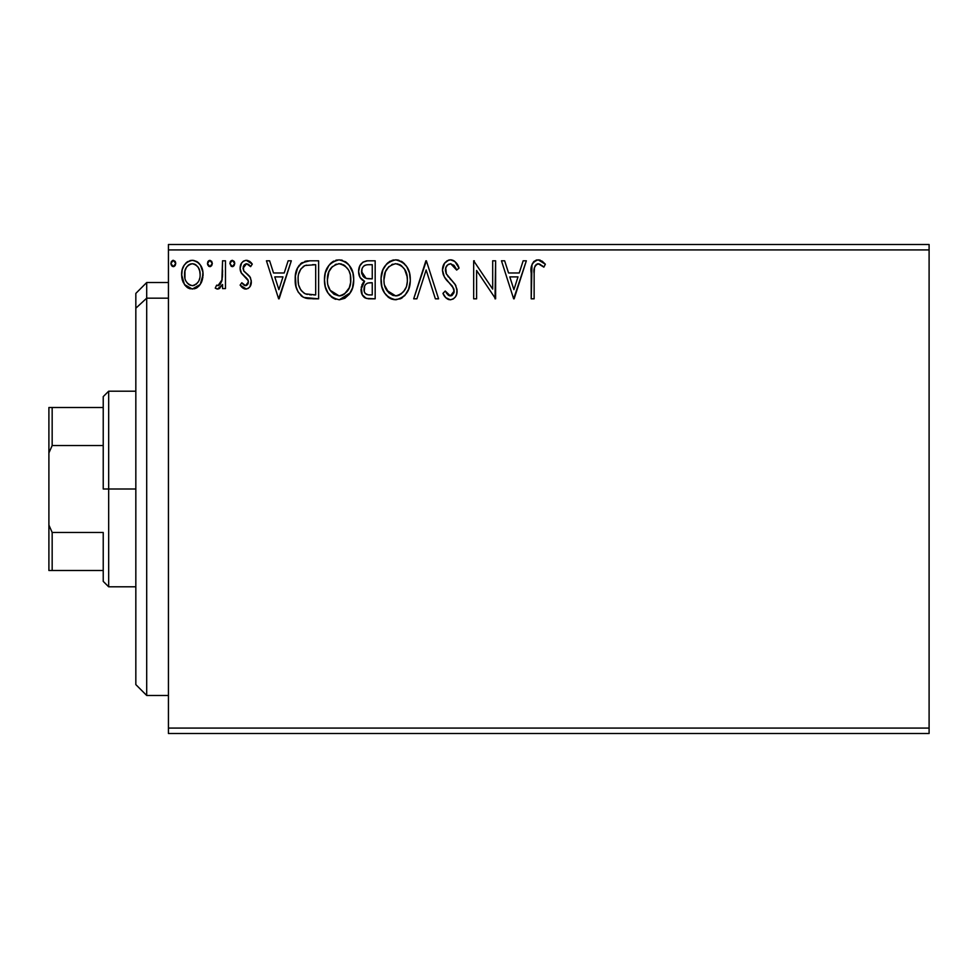 <?xml version="1.0" encoding="UTF-8"?>
<svg xmlns="http://www.w3.org/2000/svg" width="978" height="978" viewBox="0 0 978 978"><rect width="100%" height="100%" fill="white"/><g stroke="black" fill="none" stroke-linecap="round" stroke-linejoin="round"><path stroke-width="1.47" d="M168.436 733.5L929.1 733.5L168.436 733.5L168.436 249.928L929.1 249.928L929.1 728.072L168.436 728.072L168.436 733.5M929.1 244.5L168.436 244.5L168.436 728.072L929.1 728.072L929.1 733.5L929.1 249.928L168.436 249.928L168.436 244.5L929.1 244.5L929.1 249.928L929.1 244.5M200.209 284.476L202.385 279.769L202.898 272.141L200.441 265.185L197.03 261.627L192.324 260.307L187.605 261.639L184.206 265.197L182.214 269.708L181.639 275.93L183.155 282.226L185.942 286.346L189.964 288.767L194.671 288.767L198.705 286.322L200.209 284.488L203.057 274.622C203.131 266.725 199.549 261.957 192.324 260.307C185.099 261.97 181.517 266.737 181.602 274.622L184.439 284.5L192.324 289.085L200.209 284.476M222.556 260.796L225.478 260.796L222.556 260.796L221.884 280.625L220.356 284.182L218.436 285.613L216.639 285.173L215.246 288.131L217.165 289.048L219.206 288.632L222.556 284.5L222.556 288.596L225.478 288.596L225.478 260.796L225.478 288.596L225.478 260.796L222.556 260.796L222.104 279.684L217.947 285.674L216.639 285.173L215.246 288.131L217.471 289.085L222.556 284.5L222.556 288.596L225.478 288.596L222.556 288.596M245.759 289.085L248.192 288.424L250.001 286.652L251.273 280.686L249.696 276.395L243.73 270.845L243.253 266.639L244.476 264.622L246.615 263.73L248.962 264.683L250.625 266.652L252.3 264.072L249.781 261.395L246.285 260.307L243.608 261.04L241.615 263.009L240.111 268.339L241.419 273.217L248.216 280.625L248.229 283.204L246.798 285.295L244.39 285.368L241.823 282.74L240.111 285.124L242.507 287.764L245.759 289.085C249.537 288.302 251.395 285.869 251.322 281.786L250.392 277.507L243.73 270.845L243.033 268.192L246.615 263.73L250.625 266.652L252.3 264.072L246.285 260.307C242.141 261.199 240.087 263.877 240.111 268.339L241.077 272.642L247.703 279.402L248.4 281.933L245.576 285.674L241.823 282.74L240.111 285.124L246.395 289.048M309.781 260.796L301.774 262.813L297.605 267.972L295.38 275.992L296.041 286.664L298.18 292.055L303.217 297.153L308.253 298.596L318.62 298.828L318.62 260.796L309.781 260.796C299.635 262.177 294.769 268.363 295.209 279.341C294.769 287.141 297.63 293.18 303.803 297.459L318.62 298.828L318.62 260.796L318.62 298.828L312.862 298.828M362.887 262.165L367.569 260.796L375.173 260.796L366.591 260.845L362.924 262.141L359.818 265.882L358.596 271.591L360.051 277.434L364.598 281.322L361.237 287.129L362.215 294.745L366.163 298.363L375.173 298.828L375.173 260.796L375.173 298.828L375.173 260.796L367.569 260.796C361.628 261.713 358.633 265.319 358.596 271.591C358.571 276.138 360.564 279.378 364.598 281.322L361.041 289.415C361.09 295.405 364.012 298.547 369.794 298.828L375.173 298.828L369.794 298.828M416.885 298.828L413.694 298.828L425.895 260.796L413.694 298.828L416.885 298.828L426.139 269.977L435.381 298.828L438.572 298.828L426.371 260.796L438.572 298.828L426.371 260.796L413.694 298.828L416.885 298.828L426.139 269.977L435.381 298.828L438.572 298.828L435.381 298.828M492.692 260.796L492.692 289.097L473.67 260.796L473.67 298.828L476.604 298.828L476.604 270.466L495.614 298.828L495.614 260.796L492.692 260.796L495.614 260.796L492.692 260.796L492.692 289.097L473.67 260.796L473.67 298.828L476.604 298.828L476.604 270.466L495.614 298.828L495.614 260.796L495.002 298.828M534.135 273.534L534.465 267.666L536.262 264.427L539.196 263.877L543.866 267.141L545.357 264.219L542.228 261.199L538.169 259.83L534.245 261.199L531.971 264.72L531.213 298.828L534.135 298.828L534.135 273.534C533.255 268.877 534.611 265.6 538.193 263.73L543.866 267.141L545.357 264.219L538.169 259.83C532.362 261.798 530.039 266.248 531.213 273.155L531.213 298.828L534.135 298.828L534.147 272.055M523.157 260.796L526.335 260.796L514.147 298.828L526.335 260.796L523.157 260.796L519.245 272.984L508.56 272.984L504.648 260.796L501.469 260.796L513.658 298.828L526.335 260.796L523.157 260.796L519.245 272.984L508.56 272.984L504.648 260.796L501.469 260.796L513.658 298.828L501.469 260.796L504.648 260.796M450.503 259.83L447.068 260.784L444.501 263.302L442.472 270.124L444.354 276.884L453.719 288.486L453.951 292.789L451.983 295.503L448.572 295.417L445.247 291.028L442.961 293.376L445.785 297.667L450.296 299.806L453.254 298.975L455.467 296.835L456.714 293.999L457.007 289.427L454.99 284.207L446.359 273.901L445.724 267.886L447.533 264.965L450.711 263.73L454.501 266.028L456.665 270.062L459.049 268.131L454.868 261.468L450.503 259.83C445.198 260.979 442.521 264.415 442.472 270.124C442.887 275.014 444.99 279.109 448.792 282.397L452.398 286.175L454.171 291.089L450.345 295.906L445.247 291.028L442.961 293.376C444.305 296.957 446.75 299.109 450.296 299.806C454.88 298.828 457.142 295.857 457.093 290.931L455.601 285.148L446.359 273.901L445.393 270.172C445.455 266.505 447.227 264.353 450.711 263.73L456.665 270.062L459.049 268.131C457.777 263.485 454.929 260.723 450.503 259.83L451.286 259.867M410.283 279.647C410.418 268.816 405.528 262.214 395.613 259.83C385.699 262.3 380.845 268.962 381.029 279.83C380.833 290.808 385.772 297.459 395.846 299.806C405.687 297.214 410.503 290.503 410.283 279.647L409.464 272.886L406.75 266.652L402.068 261.737L396.469 259.855L392.227 260.319L386.579 264.036L382.924 269.794L381.078 278.119L381.836 286.664L384.55 292.984L389.293 297.923L394.122 299.696L400.491 298.779L404.843 295.503L408.584 289.231L410.234 281.358M353.718 279.647L352.899 272.886L349.195 265.258L345.503 261.737L339.048 259.83L332.593 261.786L328.926 265.356L325.271 273.045L324.464 279.83L325.271 286.664L327.997 292.984L332.74 297.923L339.28 299.806L344.831 298.302L349.366 294.182L352.508 287.85L353.718 279.659C353.865 268.816 348.963 262.214 339.048 259.83C329.146 262.3 324.28 268.962 324.464 279.83C324.28 290.808 329.207 297.459 339.28 299.806C349.122 297.214 353.938 290.503 353.718 279.647M288.131 260.796L291.31 260.796L279.121 298.828L291.31 260.796L288.131 260.796L284.219 272.984L273.534 272.984L269.622 260.796L266.444 260.796L278.632 298.828L291.31 260.796L288.131 260.796L284.219 272.984L273.534 272.984L269.622 260.796L266.444 260.796L278.632 298.828L266.444 260.796L269.622 260.796M234.744 263.485L234.145 261.383L232.312 260.307L230.478 261.395L229.867 263.485L231.26 266.358L232.862 266.578L234.145 265.576L234.744 263.485L232.312 260.307L229.867 263.485L232.312 266.652L234.744 263.485M212.324 263.485L211.713 261.383L209.879 260.307L208.057 261.395L207.446 263.485L208.827 266.358L210.429 266.578L211.713 265.576L212.324 263.485L209.879 260.307L207.446 263.485L209.879 266.652L212.324 263.485M175.747 263.485L175.148 261.383L173.314 260.307L171.48 261.395L170.869 263.485L172.25 266.358L173.852 266.578L175.148 265.576L175.747 263.485L173.314 260.307L170.869 263.485L173.314 266.652L175.747 263.485M534.135 298.828L531.213 298.828M531.225 271.309L531.298 269.488M531.311 269.292L531.457 267.434M531.506 267.043L531.641 266.065M532.081 264.415L532.655 263.131M533.377 262.067L534.245 261.199M535.993 260.185L536.885 259.94M539.245 259.916L540.308 260.197M545.357 264.219L543.866 267.141L542.069 265.625M540.626 264.573L537.472 263.815M534.465 267.666L535.345 265.417M534.416 267.935L534.306 268.816M534.355 268.388L534.147 272.031M513.915 289.659L509.807 276.896L517.998 276.896L513.915 289.659L509.807 276.896L517.998 276.896L513.915 289.659M476.604 298.828L473.67 298.828L473.67 260.796L474.342 260.796M451.298 259.879L452.068 260.014M452.838 260.258L454.232 260.992M456.653 263.461L458.401 266.615M459.049 268.131L456.665 270.062L455.711 267.984M453.621 265.038L454.501 266.028M448.67 264.207L447.007 265.49M446.75 265.808L446.225 266.652M445.418 269.598L445.455 271.138M445.858 272.789L446.836 274.745M447.826 276.163L448.572 277.104M449.856 278.571L451.2 279.977M452.227 281.016L453.205 282.08M455.931 285.82L454.99 284.207M457.007 292.495L456.714 293.975M456.702 294.036L455.479 296.823M455.467 296.835L453.254 298.975L450.296 299.806M448.988 299.659L447.313 298.938M446.445 298.302L445.785 297.679M442.961 293.376L445.247 291.028L445.687 291.86M448.572 295.417L446.408 293.058M449.415 295.784L451.188 295.821M453.963 292.74L454.061 289.769M448.792 282.397L445.332 278.388M443.56 275.283L442.973 273.644M442.508 271.004L442.496 269.207M443.596 264.855L444.489 263.327M444.538 263.265L448.694 260.062M448.829 260.026L449.599 259.879M457.728 265.246L457.325 264.525M454.122 291.945L453.951 292.789M410.234 281.407L410.088 283.033M409.476 286.432L409.073 287.85M408.584 289.231L407.838 290.979M407.802 291.053L404.843 295.49M402.264 297.752L400.491 298.779M390.503 298.608L392.435 299.341L390.491 298.596M389.305 297.923L387.667 296.689M386.665 295.711L384.537 292.96M382.948 289.953L382.435 288.669M381.738 286.297L381.224 283.29M381.029 279.83L381.078 278.119M381.224 276.371L381.493 274.598M382.325 271.371L382.911 269.842M384.55 266.688L385.491 265.356M386.579 264.048L388.193 262.495M389.146 261.786L390.381 261.065M392.251 260.307L393.865 259.952M397.361 259.94L398.963 260.295M402.435 261.994L404.635 263.926M405.76 265.246L406.714 266.603M407.166 267.324L409.464 272.886M402.068 261.737L401.335 261.285M395.026 263.754L395.711 263.73C403.621 265.698 407.496 271.016 407.361 279.659L407.215 276.994M397.068 263.815L399.855 264.708L397.068 263.815M401.42 265.71L404.758 269.537M406.921 275.124L407.361 279.659C407.545 288.388 403.657 293.803 395.711 295.906C387.74 293.889 383.816 288.534 383.951 279.842L383.987 281.212L383.951 279.842C383.767 271.065 387.691 265.686 395.711 263.73M405.87 287.752L403.523 291.762M384.109 282.581L383.987 281.212M386.75 290.332L395.711 295.906L397.08 295.796L393.009 295.478L388.828 292.887L384.611 285.295M391.701 264.635L392.985 264.133M385.466 271.713L388.951 266.529L386.114 270.307M384.599 274.353L383.951 279.842L385.454 271.737M397.618 295.686L399.183 295.16M399.684 294.928L397.08 295.796M404.623 290.221L400.87 294.219M404.647 290.185L405.185 289.231M407.203 282.422L406.726 285.136M368.877 298.816L367.985 298.73M365.185 297.96L364.537 297.569M364.488 297.532L363.743 296.909M363.168 296.285L362.202 294.733M361.836 293.877L361.163 291.285M361.86 284.928L363.657 282.153M363.229 280.625L361.982 279.769M360.906 278.681L360.075 277.471M359.488 276.285L358.95 274.647M358.596 271.591L358.633 270.6M358.718 269.647L359.831 265.869M359.977 265.564L360.833 264.194M363.743 282.067L362.985 282.935M362.716 275.833L364.171 277.397L361.799 273.779L362.019 268.754L361.53 271.591C361.799 266.921 364.256 264.622 368.914 264.696L372.251 264.696L372.251 278.84L366.114 278.388L370.772 278.84L366.114 278.388L361.53 271.591L361.689 273.302M368.156 294.867L369.219 294.928C365.723 294.769 363.975 292.911 363.963 289.341C364.122 284.916 366.383 282.715 370.76 282.74L372.251 282.74L372.251 294.928L368.119 294.867L365.234 293.449L366.738 294.512M363.963 289.341L364.232 291.517L364.66 285.931L363.963 289.341M370.76 282.74L368.058 282.997L372.251 282.74L372.251 294.928L369.219 294.928M366.774 283.461L368.058 282.997M365.356 284.745L364.892 285.454M365.1 277.972L364.171 277.397M364.916 265.307L366.701 264.842M362.019 268.754L362.594 267.52M365.234 293.449L364.232 291.517M364.66 285.931L365.711 284.305M353.669 281.395L353.535 283.033M352.019 289.243L350.32 292.752M350.295 292.789L339.28 299.806M335.845 299.341L333.963 298.608M332.703 297.911L331.114 296.689M330.112 295.711L327.972 292.948M326.359 289.891L325.882 288.669M325.173 286.285L324.659 283.314M324.659 276.419L324.928 274.598M325.76 271.371L326.346 269.842M327.936 266.774L328.901 265.393M330.014 264.036L331.628 262.495M332.581 261.786L333.816 261.065M335.699 260.307L337.3 259.952M340.772 259.94L342.398 260.295M345.87 261.982L348.095 263.95M350.601 267.324L351.774 269.61M352.117 270.466L352.899 272.899M328.901 271.713L332.386 266.529L329.562 270.307M338.461 263.754L339.146 263.73C347.056 265.698 350.943 271.016 350.796 279.659L350.65 276.994M339.831 263.754L341.848 264.121M350.65 282.434L350.796 279.659C350.98 288.388 347.092 293.803 339.146 295.906L333.987 294.268L330.185 290.332L339.146 295.906C331.175 293.889 327.251 288.534 327.398 279.842L327.434 281.212L327.398 279.842C327.202 271.065 331.126 265.686 339.146 263.73M327.544 282.581L327.434 281.212M335.136 264.635L336.432 264.133M328.033 274.353L327.398 279.842L328.901 271.737M350.356 275.124L350.65 282.422L349.305 287.752L350.161 285.124M344.867 265.71L348.192 269.537M339.146 295.906L340.527 295.796L339.146 295.906M341.053 295.686L342.618 295.16M343.131 294.928L340.527 295.796M349.305 287.752L344.317 294.219M348.082 290.185L348.62 289.231M308.253 298.596L306.909 298.4M306.334 298.29L304.892 297.899M302.642 296.835L301.664 296.151M301.542 296.053L300.894 295.49M297.006 289.635L296.591 288.534M296.493 288.229L295.625 284.671M295.417 283.119L295.307 281.982M295.258 277.605L295.368 276.028M295.931 272.654L297.08 269.133M297.605 267.972L296.933 269.5M297.618 267.935L298.412 266.517M298.461 266.444L299.366 265.136M300.466 263.901L301.774 262.813M300.527 263.852L301.786 262.801M304.794 261.419L305.869 261.15M306.42 261.053L308.107 260.857M299.904 270.613L298.779 273.669L300.857 268.974L304.72 265.674L303.253 266.505M305.185 265.49L315.686 264.696L315.686 294.928L305.356 293.865C300.16 290.588 297.752 285.747 298.131 279.341L298.217 281.493L298.131 279.341C297.777 273.4 299.965 268.84 304.72 265.674L306.615 265.124M307.398 294.451L306.358 294.207M311.64 294.891L309.513 294.745M298.473 283.62L298.217 281.493M300.625 289.659L298.938 285.71M304.39 293.4L301.212 290.552M300.845 268.987L299.109 272.569M278.889 289.659L274.781 276.896L282.972 276.896L278.889 289.659L274.781 276.896L282.972 276.896L278.889 289.659M244.855 288.987L244.011 288.706M243.192 288.265L242.532 287.776M241.994 287.312L241.236 286.542M240.111 285.124L241.823 282.74L242.177 283.253M242.862 284.121L243.987 285.124M244.965 285.588L246.212 285.576M247.691 284.378L248.216 283.241M248.241 283.155L248.278 280.833M248.045 280.099L247.703 279.402M246.334 277.813L245.588 277.177M245.576 277.165L244.769 276.542M241.077 272.642L240.331 270.551M240.576 271.444L240.233 269.989M240.172 269.451L240.136 267.63M240.185 266.945L240.93 264.243M242.947 261.517L245.588 260.356M246.285 260.307L246.896 260.344M247.764 260.49L251.297 262.703M252.3 264.072L250.625 266.652L249.867 265.613M248.351 264.243L245.833 263.828M243.962 265.221L243.082 268.889M243.033 268.192L243.73 270.845M243.913 271.126L244.537 271.835M245.209 272.446L247.874 274.525M251.016 284.341L250.612 285.527M250.001 286.64L248.216 288.412M251.26 283.07L251.309 282.434M249.781 261.395L247.202 260.38M248.351 281.273L248.4 281.933M232.312 266.652L229.867 263.485M230.209 261.872L231.248 260.625M234.158 261.395L234.598 262.373M219.94 288.155L218.363 288.962M218.889 285.454L216.639 285.173L217.947 285.674L216.639 285.173L215.246 288.131L217.165 289.048M221.627 281.578L222.202 279.085M222.373 277.3L222.495 274.916M222.495 274.904L222.519 273.657M222.544 272.52L222.556 270.136M208.827 266.358L207.593 264.635M207.776 261.872L208.815 260.625M197.519 287.373L195.832 288.363M189.94 288.767L188.02 287.972M187.593 287.703L186.847 287.153M184.439 284.5L185.148 285.454M183.216 282.361L182.324 280.014M182.25 279.732L181.761 277.251M182.214 269.72L181.749 272.153M182.678 268.253L183.228 266.97M183.277 266.872L184.194 265.221M185.673 263.265L186.932 262.116M189.866 260.637L191.028 260.392M192.935 260.344L191.7 260.344M193.571 260.392L197.043 261.639M197.959 262.3L199.267 263.583M199.744 264.182L200.392 265.111M200.441 265.185L201.541 267.226M202.055 268.498L202.715 270.918M202.715 270.943L202.911 272.165M203.057 274.622L203.008 275.93M202.898 277.19L201.737 281.664M201.492 282.202L200.967 283.241M186.859 266.737L188.84 264.806L192.324 263.73L190.478 264.011M184.952 278.302L184.964 270.93L184.524 274.598C184.39 268.718 186.994 265.087 192.324 263.73C197.666 265.087 200.27 268.718 200.123 274.598L199.695 270.93L200.123 274.598C200.258 280.503 197.654 284.195 192.324 285.674C187.006 284.182 184.402 280.49 184.524 274.598L184.634 276.493M190.49 285.368L188.864 284.537M187.446 283.217L186.248 281.53M188.803 264.83L188.106 265.368M194.157 263.999L192.324 263.73L195.82 264.806L198.302 267.507L197.495 266.334M195.82 264.806L194.891 264.292M192.324 285.674L193.277 285.588L192.324 285.674M194.634 285.197L193.253 285.6M196.994 283.473L195.82 284.525M198.289 281.725L197.69 282.63M172.262 266.358L171.028 264.635M171.211 261.872L172.751 260.392M175.025 261.224L175.6 262.373M175.612 262.385L175.148 261.383M399.855 264.708L400.858 265.295M404.574 269.256L407.215 276.933M369.598 278.828L368.425 278.767M367.85 278.718L366.689 278.547M363.51 266.297L364.672 265.429M368.914 264.696L372.251 264.696L372.251 278.84L370.772 278.84M330.148 269.28L331.053 267.984M343.29 264.708L344.293 265.295M349.293 271.664L350.161 274.256M330.185 290.332L328.046 285.295M312.544 264.696L315.686 264.696L315.686 294.928L313.767 294.928M184.964 270.93L186.346 267.507M188.84 264.806L190.502 263.999M198.302 267.507L199.695 270.93M200.123 274.598L200.099 275.527M199.708 278.302L199.255 279.732M188.84 284.512L187.47 283.241M146.7 298.18L146.7 282.532L146.7 298.18L168.436 298.18L146.7 298.18L146.7 695.468L146.7 298.18L135.832 308.217L146.7 298.18M135.832 293.4L135.832 308.217L135.832 293.4L146.7 282.532L168.436 282.532M135.832 684.6L135.832 308.217L135.832 684.6L146.7 695.468L168.436 695.468M103.228 407.496L103.228 489L108.668 489L108.668 391.2L108.668 489L135.832 489L108.668 489L108.668 586.8L108.668 489L103.228 489L103.228 396.628L103.228 407.496L48.9 407.496L48.9 452.973L52.164 445.528L103.228 445.528L52.164 445.528L52.164 407.496L52.164 445.528L48.9 452.973L48.9 407.496L103.228 407.496M103.228 532.472L103.228 581.372L103.228 532.472L52.164 532.472L48.9 525.027L48.9 452.973L48.9 570.504L103.228 570.504L52.164 570.504L52.164 532.472L52.164 570.504L48.9 570.504L48.9 525.027L52.164 532.472L103.228 532.472M103.228 396.628L108.668 391.2L135.832 391.2M135.832 586.8L108.668 586.8L103.228 581.372"/></g></svg>
